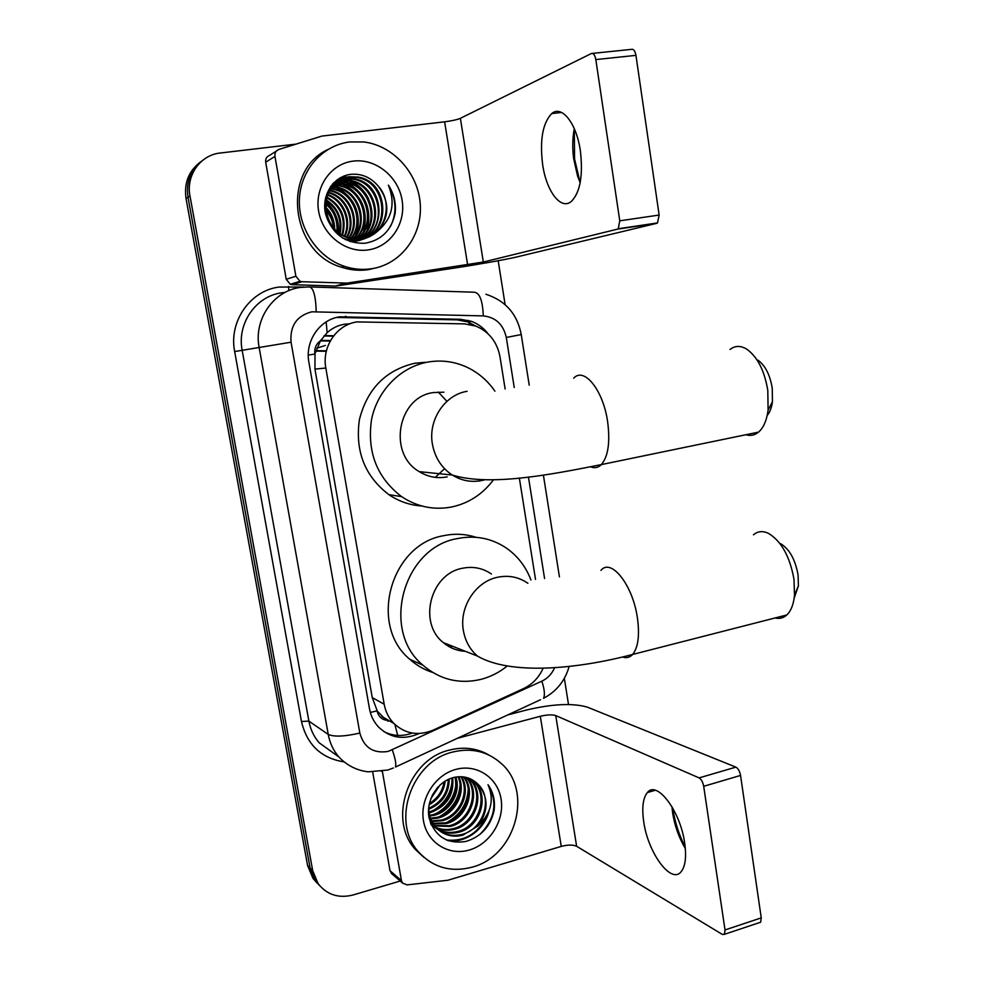 <?xml version="1.0" encoding="UTF-8"?>
<svg xmlns="http://www.w3.org/2000/svg" width="984" height="984" viewBox="0 0 984 984"><rect width="100%" height="100%" fill="white"/><g stroke="black" fill="none" stroke-linecap="round" stroke-linejoin="round"><path stroke-width="1.48" d="M349.935 323.773L344.584 324.216C337.967 325.31 332.149 328.152 327.143 332.727L320.44 340.784C316.036 343.982 314.191 348.397 314.905 354.006L308.275 355.113M505.136 389.024L499.995 356.786C497.129 341.977 489.109 331.756 475.936 326.122L464.571 323.884L356.971 321.903C336.712 324.659 321.682 346.749 325.827 368.028L384.178 704.212C385.556 711.776 388.791 718.185 393.883 723.474C405.26 733.953 418.323 736.18 433.071 730.165L523.636 688.542C532.492 684.286 539.011 677.459 543.193 668.05M314.905 354.006L320.44 340.784M316.799 348.201L325.286 345.47M386.331 720.3L377.081 710.879C378.25 716.069 381.325 719.218 386.331 720.3M315.028 354.695L314.942 369.111L372.247 697.582L376.97 710.227M535.517 579.416L519.331 477.966M319.788 885.821L315.569 881.086L310.12 868.085L188.005 197.267C185.816 181.708 190.675 169.433 202.569 160.429C190.675 169.433 185.816 181.708 188.005 197.267L310.12 868.085L315.569 881.086L319.788 885.821M326.307 351.3L315.852 351.116M326.417 350.821L315.999 350.648M317.18 883.128L312.998 878.429L307.574 865.502L186.037 198.571C183.873 183.11 188.694 170.908 200.515 161.954M487.99 333.736C483.587 327.967 478.089 323.834 471.521 321.362L460.733 319.296L339.677 316.836C319.628 319.529 304.782 341.276 308.902 362.235L369.455 708.603C370.771 715.872 373.871 722.071 378.729 727.213C389.996 737.791 403.009 740.079 417.769 734.089L419.012 733.51M400.18 881.037L353.096 894.973C338.668 898.589 327.032 894.85 318.176 883.767L312.703 870.705L189.986 195.951C185.804 175.423 200.453 154.857 220.355 153L295.889 144.131M498.175 260.735L505.124 304.646M564.349 678.308L568.506 704.495M412.271 733.068C402.394 736.684 392.923 736.18 383.871 731.592M336.7 317.438L457.117 319.862L467.843 321.916L475.813 326.073M574.299 128.781L574.57 158.99L580.142 182.655M580.179 182.717L577.583 176.062L573.635 158.559C572.27 147.858 572.504 137.908 574.312 128.72M580.363 150.798C576.513 123.246 561.741 104.698 551.704 113.603C542.639 123.123 539.626 140.134 542.651 164.635C546.464 191.499 561.015 210.674 571.495 201.302C580.252 192.175 583.204 175.349 580.363 150.798M295.877 276.221L300.009 281.313L301.99 281.719L346.958 283.121L335.273 286.061L292.223 284.659L290.292 284.265L286.233 279.296L295.877 276.221L274.954 156.407L265.692 162.2C265.336 158.842 266.639 156.567 269.591 155.374L276.442 151.019M286.233 279.296L265.692 162.2M336.307 286L454.706 268.017C477.953 264.499 506.944 259.346 516.723 256.972L656.722 223.331L617.497 229.149L483.328 262.027L346.958 283.121M592.503 53.394L631.396 49.372C633.548 48.843 635.061 50.836 635.947 55.362L595.824 59.581C594.926 55.018 593.45 52.988 591.384 53.517L460.377 118.326C457.031 119.728 451.767 120.884 444.62 121.819L321.854 136.087L278.939 149.433C275.926 150.65 274.597 152.975 274.954 156.407M617.497 229.149L618.272 228.743L619.76 220.822L659.145 215.053L635.947 55.362M659.145 215.053L657.521 222.925L656.722 223.331M619.76 220.822L595.824 59.581M371.423 268.767C362.383 270.083 353.391 269.272 344.437 266.32C317.771 257.562 298.041 228.546 299.407 199.162C300.6 169.765 322.727 145.005 350.033 141.917L363.957 141.979C393.834 145.669 418.729 174.008 420.316 205.029C422.185 236.062 400.599 264.512 371.423 268.767M376.933 267.66L368.385 269.641C359.394 270.944 350.452 270.145 341.534 267.217C290.895 253.245 280.797 171.462 327.647 149.63M395.113 213.516C396.281 203.344 394.043 193.885 388.397 185.152C395.642 203.405 392.136 218.669 377.893 230.945C389.615 216.8 389.762 201.892 378.311 186.197C371.128 177.686 362.309 173.701 351.866 174.242C334.277 175.521 321.583 194.18 325.323 212.815C331.436 233.368 344.597 243.528 364.781 243.282C381.251 240.428 391.361 230.514 395.113 213.516M353.268 161.105C375.691 158.203 398.372 176.616 402.075 200.133C406.109 223.602 390.451 246.824 368.237 249.899C346.097 253.331 322.641 235.336 318.656 211.289C314.351 187.292 330.784 163.639 353.268 161.105M345.273 239.592L357.389 240.354C390.353 237.144 389.738 182.274 356.983 177.464L348.643 177.169C336.663 179.26 328.927 186.394 325.433 198.559M342.493 238.005L346.368 239.321L358.299 240.035C391.324 236.824 390.709 181.843 357.905 177.022L349.541 176.726C318.681 178.78 317.881 231.006 349.984 238.005L362.001 238.743C367.905 237.882 373.207 235.287 377.893 230.945M363.084 238.558C388.163 226.468 380.648 183.27 353.33 179.211L345.04 178.928L338.853 180.441M350.021 241.609L354.658 241.314C387.462 238.116 386.835 183.541 354.24 178.78L345.938 178.485L339.271 180.183M361.14 238.854C384.301 225.643 375.986 184.82 349.738 180.933L341.497 180.65L337.217 181.536M361.62 238.792C385.261 225.84 377.143 184.438 350.636 180.502L342.383 180.22L337.61 181.253M359.172 239.014C380.39 224.869 371.411 186.357 346.196 182.63L335.655 182.741M359.664 238.977C381.374 225.053 372.555 185.976 347.069 182.212L336.036 182.434M357.18 239.038C376.442 224.131 366.921 187.87 342.703 184.303L334.179 184.082M357.672 239.038C377.438 224.315 368.041 187.501 343.564 183.885L334.535 183.737M355.15 238.928C372.469 223.429 362.493 189.358 339.259 185.951L332.789 185.533M332.26 185.57L331.227 185.681M355.654 238.964C373.465 223.602 363.6 188.989 340.107 185.546L333.133 185.164M353.096 238.669C368.471 222.728 358.127 190.822 335.864 187.575L331.485 187.132M330.944 187.12L330.193 187.132M353.613 238.743C369.467 222.901 359.209 190.465 336.7 187.169L331.805 186.714M331.264 186.726L330.452 186.751M351.005 238.263C364.437 222.015 353.797 192.274 332.518 189.174L330.267 188.854M351.534 238.386C365.445 222.2 354.867 191.917 333.342 188.78L330.562 188.411M348.865 237.685C360.365 221.252 349.492 193.725 329.209 190.748L329.148 190.736M349.406 237.845C361.386 221.449 350.562 193.356 330.034 190.367L329.419 190.256M346.675 236.923C355.765 221.142 346.257 197.034 328.127 192.803M347.229 237.132C356.909 221.166 347.057 196.197 328.373 192.274M344.425 235.939C351.251 221.006 342.998 200.318 327.217 195.066M344.99 236.209C352.37 221.043 343.822 199.494 327.426 194.475M342.075 234.684C345.864 218.337 340.661 205.963 326.442 197.6M342.666 235.028C346.897 218.128 341.546 205.435 326.627 196.935M339.603 233.073C341.731 219.075 337.155 208.202 325.852 200.465M340.23 233.516C342.776 218.891 338.016 207.624 325.975 199.703M336.934 230.945C337.586 219.666 333.773 210.625 325.495 203.836M337.623 231.535C338.631 219.53 334.609 209.998 325.556 202.925M333.896 227.87C333.379 220.01 330.599 213.43 325.556 208.128M334.708 228.78C334.437 219.961 331.362 212.667 325.483 206.923M325.421 213.257C328.767 226.037 336.651 234.401 349.074 238.337L361.067 239.063C384.424 236.713 394.596 203.823 378.311 186.197M338.385 180.625L332.998 183.553M338.816 180.38L332.346 184.291M336.737 181.683L335.323 182.163M334.868 182.347L333.637 182.876M337.143 181.4L335.741 181.917M335.298 182.102L333.65 182.864M335.163 182.852L333.711 183.245M335.544 182.557L334.105 182.963M334.031 183.823L332.555 184.131M325.778 210.109C330.095 215.09 332.69 220.871 333.564 227.476M338.668 232.384C339.074 219.715 334.744 209.444 325.692 201.585M353.047 241.498L353.477 240.822M353.92 240.059L354.351 239.26M354.56 238.866L355.925 235.889M356.835 233.331C361.312 213.688 355.126 198.62 338.287 188.141M335.95 187.046L332.555 185.804M363.649 231.228C368.459 210.97 362.124 195.472 344.634 184.734M367.118 230.145C372.112 209.58 365.691 193.86 347.881 182.999M345.605 181.978L341.682 180.625M341.596 180.601L339.443 180.084M339.369 180.072L338.447 179.9M368.619 198.866C364.806 191.142 358.988 185.275 351.165 181.24M348.926 180.232L345.052 178.928M345.04 178.916L339.984 177.944M345.359 176.505L343.502 176.234M347.819 174.881L348.582 174.709M334.609 213.688L325.63 202.04M347.278 218.51L341.657 205.115M353.416 240.33L354.019 239.235M354.228 238.829L355.089 237.009M355.95 234.856L357.832 217.292M349.96 198.424L336.639 187.735M334.634 186.862L332.334 186.062M331.94 185.939L331.19 185.73M355.851 194.168L342.998 184.352M358.889 192.052L346.245 182.643M344.302 181.831L339.074 180.306M338.976 180.293L336.958 179.949M361.989 189.961L349.541 180.896M347.61 180.109L339.615 178.165M344.917 176.714L343.01 176.443M390.783 225.865C397.081 212.359 396.281 198.793 388.397 185.152M757.951 360.169C765.257 365.494 770.029 374.867 772.255 388.274L772.44 401.693C771.653 407.683 769.906 412.284 767.2 415.469M745.897 434.731C750.521 436.146 754.753 435.272 758.578 432.111C763.547 427.733 766.721 420.414 768.098 410.168L767.803 390.451C764.506 370.697 757.532 356.958 746.893 349.246C740.681 345.458 735.06 345.532 730.03 349.468M443.895 392.186L433.255 392.579C397.597 397.093 387.548 453.796 419.258 471.643C428.003 476.994 437.314 478.741 447.191 476.871M493.55 479.7C482.861 494.017 469.073 503.082 452.16 506.883C434.141 510.401 417.29 506.981 401.57 496.613C376.946 477.658 366.921 452.013 371.509 419.676C377.315 390.328 400.783 366.712 428.2 362.014C441.373 359.837 454.054 361.46 466.219 366.884C477.867 372.259 487.437 380.353 494.903 391.152M421.706 505.973C409.897 505.222 398.951 501.459 388.889 494.669C364.769 476.145 354.941 451.103 359.418 419.541C367.327 388.754 385.826 369.984 414.916 363.231L425.026 362.309M438.249 392.013L446.908 401.349M444.559 468.704L435.285 477.363M780.669 543.709C789.512 549.158 795.33 559.613 798.086 575.087L798.418 585.824L794.137 598.333M775.06 617.964C779.5 619.047 783.412 618.05 786.819 614.963C791.062 610.88 793.621 604.287 794.506 595.172L794.002 579.416C789.906 556.612 781.431 541.286 768.59 533.426C762.797 530.659 757.754 531.126 753.473 534.829M491.434 574.029C482.64 568.014 472.935 566.107 462.308 568.297C430.352 573.844 417.794 623.02 443.415 642.675C449.811 648.001 457.117 650.879 465.334 651.297M507.227 666.033C499.22 672.478 490.376 676.943 480.684 679.44C459.097 684.384 439.836 679.624 422.899 665.172C380.439 630.4 403.243 547.498 457.4 538.58C474.792 535.099 490.782 538.039 505.37 547.399C517.166 555.357 525.69 566.206 530.929 579.97M432.628 672.429C424.178 669.735 416.601 665.369 409.873 659.341C368.262 625.307 390.55 544.386 443.612 535.69C454.706 533.365 465.518 533.906 476.035 537.301M460.856 649.538L459.196 650.51M445.285 643.413L444.559 643.622M452.394 646.217L450.082 647.189M672.712 808.012L672.859 809.02C674.95 822.28 679.058 834.949 685.196 847.027M685.344 848.577C678.96 837.778 674.729 825.92 672.65 813.03L671.937 806.671M684.679 843.042C680.399 810.927 656.722 779.955 647.374 792.563C642.958 798.049 641.74 807.753 643.721 821.677C647.792 852.451 671.076 884.702 681.137 871.726C685.381 866.363 686.574 856.806 684.679 843.042M392.358 874.247L390.008 870.717L401.447 880.619L382.481 772.01L381.681 771.468M390.008 870.717L372.715 772.132M507.695 714.95L526.317 710.054C552.454 703.88 572.811 702.92 587.399 707.152L735.872 767.139C738.172 768.455 739.734 771.222 740.558 775.441L703.695 786.302C702.859 782.046 701.334 779.242 699.107 777.889L555.751 715.577C552.159 714.47 547.006 714.704 540.302 716.278L457.351 738.32M401.447 880.619L402.567 883.103L407.093 884.887L447.892 880.237L561.249 846.4C567.854 844.69 572.983 844.641 576.624 846.277L722.391 934.456L724.47 934.308L725.024 929.954L761.247 917.875L740.558 775.441M761.247 917.875L760.632 922.217L759.23 922.684M725.024 929.954L703.695 786.302M382.395 771.345L382.481 772.01M472.295 867.113C451.238 872.636 433.44 867.704 418.901 852.329C390.427 822.39 411.349 761.222 452.898 752.01C471.262 747.619 487.215 751.296 500.745 763.043C533.672 790.582 515.96 855.908 472.295 867.113M424.079 857.482L415.691 849.795C387.364 820.016 408.175 759.217 449.503 750.066C463.882 746.462 477.142 748.172 489.257 755.208M494.165 810.201C495.284 800.558 493.242 792.059 488.015 784.703C494.558 799.918 491.102 813.756 477.658 826.24C488.618 811.456 488.802 797.544 478.212 784.494C471.582 777.729 463.427 775.392 453.747 777.495C437.437 781.37 425.629 800.755 429.073 817.839C434.719 836.388 446.945 844.272 465.752 841.505C481.114 836.794 490.586 826.351 494.165 810.201M455.826 769.414C476.662 763.596 497.683 777.569 501.053 798.946C504.718 820.25 490.057 844.051 469.417 849.979C448.815 856.228 427.105 842.734 423.501 820.914C419.59 799.192 434.94 774.912 455.826 769.414M430.832 823.854L431.177 824.223C438.483 831.468 447.253 833.891 457.486 831.529C479.306 826.695 488.827 795.121 473.673 781.69L469.934 778.725M430.475 822.931L432.185 824.961C439.504 832.206 448.286 834.641 458.532 832.267C480.401 827.421 489.934 795.798 474.755 782.341L469.343 778.393M435.863 827.446C441.644 829.783 447.462 830.164 453.317 828.602C475.014 823.817 484.472 792.464 469.393 779.119L468.101 777.95M435.309 827.212L431.275 824.912C438.286 829.942 445.986 831.431 454.362 829.327C476.084 824.53 485.555 793.129 470.45 779.759L468.581 778.11M434.239 825.453L449.221 825.724C470.266 821.05 479.995 791.062 465.899 777.323M434.633 825.97L450.242 826.449C471.656 821.714 481.176 790.927 466.478 777.471M432.8 823.264L445.162 822.882C464.792 818.393 475.186 791.566 463.464 776.893M433.144 823.829L446.17 823.596C466.145 819.057 476.404 791.456 464.091 776.979M431.521 820.865L441.176 820.09C459.454 815.785 470.254 791.911 460.844 776.696M431.828 821.48L442.16 820.779C460.77 816.425 471.496 791.837 461.521 776.72M430.438 818.221L437.228 817.323C454.214 813.227 465.161 792.108 458.052 776.782M430.697 818.909L438.212 818.011C455.518 813.854 466.453 792.071 458.765 776.733M429.565 815.318L433.341 814.604C450.869 807.716 458.113 795.256 455.075 777.2M429.762 816.068L434.313 815.281C450.328 811.357 461.262 792.194 455.838 777.053M428.962 812.046L429.516 811.911C445.481 805.982 452.935 794.691 451.841 778.036M429.086 812.907L430.463 812.575C446.834 806.425 454.239 794.814 452.677 777.778M428.692 808.307C441.324 802.464 447.843 792.833 448.261 779.439M428.729 809.303C442.296 803.436 449.122 793.338 449.208 779.02M429.368 803.571C437.708 798.221 442.615 790.964 444.079 781.813M429.086 804.9C438.581 799.316 443.956 791.382 445.211 781.087M431.927 796.093L438.101 786.917M430.869 798.577L440.008 785.011M428.667 815.01L435.236 827.15C442.591 834.432 451.41 836.88 461.705 834.494C483.538 829.623 493.205 798.135 478.212 784.494M428.692 807.544C428.803 815.761 431.324 822.538 436.256 827.888C443.624 835.182 452.468 837.63 462.775 835.231L477.658 826.24M431.816 824.555L433.624 825.244M431.078 824.444L434.018 825.748M430.611 823.091L432.493 823.669M432.493 794.937L437.154 787.987M437.167 808.688C445.235 802.489 450.192 794.777 452.025 785.527M440.598 811.603C449.098 805.244 454.251 797.212 456.047 787.52M444.079 814.555C453.009 808.024 458.359 799.684 460.118 789.549M451.238 820.545C461.004 813.694 466.724 804.764 468.396 793.744M447.757 840.545C465.272 843.817 485.001 828.995 488.999 810.976M432.542 810.939C444.461 803.805 450.992 793.707 452.136 780.607M436.047 813.743C448.335 806.523 455.014 796.179 456.084 782.723M439.602 816.585C452.246 809.279 459.073 798.701 460.082 784.863M446.884 822.378C460.254 814.887 467.363 803.842 468.236 789.266M446.539 840.053C464.756 841.652 478.175 833.571 486.772 815.81M479.884 834.457C495.272 818.7 497.99 802.12 488.015 784.703M397.696 735.417L394.928 724.593M469.319 324.339L468.433 320.39M327.143 332.727L326.159 321.916M377.081 710.879L370.328 712.428M314.942 369.111L325.827 368.028M372.247 697.582L384.178 704.212M387.684 721.211L389.197 720.743M330.513 340.562L320.698 340.366M307.574 865.502L312.703 870.705M186.037 198.571L189.986 195.951M323.994 335.974L333.404 336.171M514.238 387.524L506.293 337.451C503.328 324.425 495.653 317.242 483.267 315.901L311.78 311.805C296.713 315.815 289.8 325.95 291.055 342.211L359.824 733.055C363.957 747.668 373.428 753.781 388.225 751.407L541.852 681.174C547.694 678.37 551.962 673.831 554.668 667.57M393.391 767.987L387.831 770.029L368.127 771.837C356.602 770.374 346.848 765.417 338.853 756.942C333.367 750.546 329.824 743.043 328.238 734.421L259.136 347.45C253.552 319.591 273.466 290.809 300.268 287.426L309.05 286.91C313.293 287.279 315.692 295.483 316.221 311.522M343.834 761.85C321.104 758.16 306.971 744.691 301.461 721.469L234.659 351.546L291.055 342.211M540.56 699.698L395.507 767.016C396.343 764.064 395.273 758.381 392.308 749.931M234.659 351.546C228.595 321.62 250.096 290.674 279.013 287.057L304.118 287.008M285.028 292.433L281.67 292.814C255.901 296.086 236.775 323.65 242.162 350.304L308.89 721.124C310.427 729.39 313.847 736.61 319.136 742.76L335.015 754.187M310.206 286.947L474.054 292.211C479.626 292.617 482.701 300.514 483.267 315.901M359.824 733.055C344.572 736.561 334.043 737.016 328.238 734.421L308.89 721.124L301.461 721.469M544.57 578.531L528.445 477.006M288.927 290.6L288.497 286.504M569.183 666.389C565.087 680.756 556.538 691.408 543.537 698.32C545.087 695.135 544.533 689.415 541.852 681.174M506.293 337.451L521.249 334.572M343.231 317.008L346.245 316.393M457.117 319.862L460.733 319.296M416.773 733.51L417.769 734.089M483.328 262.027L460.377 118.326M467.634 264.831L444.62 121.819M335.273 286.061L345.913 283.183M301.99 281.719L292.223 284.659M467.117 391.3C444.694 394.818 427.929 420.168 432.419 444.214C434.928 457.622 441.558 467.904 452.296 475.051C461.471 480.709 471.25 482.554 481.631 480.561L484.731 479.798M573.684 378.2C584.09 366.515 603.29 390.254 607.657 421.89C610.264 442.308 608.161 456.539 601.347 464.596C598.272 467.646 594.766 468.433 590.855 466.933M527.891 583.291C518.691 576.956 508.507 574.951 497.363 577.301C475.432 581.765 459.011 607.325 463.39 630.621C465.235 641.027 469.921 649.501 477.424 656.057C510.573 675.381 577.054 669.194 632.626 654.458C629.883 657.435 626.636 658.308 622.872 657.091M600.953 570.388C611.089 557.62 632.946 585.16 637.447 618.149C639.76 635.455 638.149 647.558 632.626 654.458L786.819 614.963M576.624 846.277L555.751 715.577M561.249 846.4L540.302 716.278M699.107 777.889L735.872 767.139M381.792 716.438L393.883 723.474M320.378 340.87L330.23 341.054M312.998 878.429L318.176 883.767M324.351 335.569L333.711 335.765M338.853 756.942L335.237 754.347M559.429 576.895L543.402 475.124M529.22 385.162L521.249 334.622C517.338 314.093 505.542 300.637 485.875 294.241M467.843 321.916L471.521 321.362M573.635 158.559L574.57 158.99M561.581 112.447L551.704 113.603M618.272 228.743L657.521 222.925M300.009 281.313L290.292 284.265M577.583 176.062L579.465 180.699M344.437 266.32L341.534 267.217M357.905 177.022L356.983 177.464M354.24 178.78L353.33 179.211M350.636 180.502L349.738 180.933M347.069 182.212L346.196 182.63M343.564 183.885L342.703 184.303M340.107 185.546L339.259 185.951M336.7 187.169L335.864 187.575M333.342 188.78L332.518 189.174M330.034 190.367L329.209 190.748M349.984 238.005L349.074 238.337M346.368 239.321L345.47 239.641M772.44 401.693L768.098 410.168M419.258 471.643L452.296 475.051C488.999 486.256 547.412 475.42 601.347 464.596L758.578 432.111M401.57 496.613L388.889 494.669M798.418 585.824L794.506 595.172M443.415 642.675L477.424 656.057M422.899 665.172L409.873 659.341M672.576 812.55L672.773 808.43M655.233 790.275L647.374 792.563M724.47 934.308L760.632 922.217M402.567 883.103L391.115 873.152M418.901 852.329L415.691 849.795M474.755 782.341L473.673 781.69M470.45 779.759L469.393 779.119M436.256 827.888L435.236 827.15M432.185 824.949L431.177 824.223"/></g></svg>
